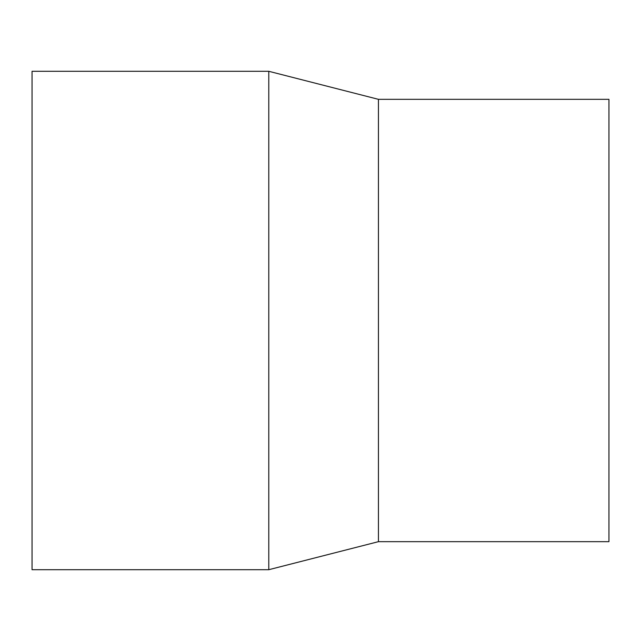 <?xml version="1.0" encoding="UTF-8"?>
<svg xmlns="http://www.w3.org/2000/svg" width="641" height="641" viewBox="0 0 641 641"><rect width="100%" height="100%" fill="white"/><g stroke="black" fill="none" stroke-linecap="round" stroke-linejoin="round"><path stroke-width="0.96" d="M32.05 71.295L32.05 569.705L268.787 569.705L268.787 71.295L32.05 71.295M268.787 71.295L378.438 99.331L378.438 541.669L268.787 569.705M378.438 99.331L608.95 99.331L608.95 541.669L378.438 541.669"/></g></svg>
